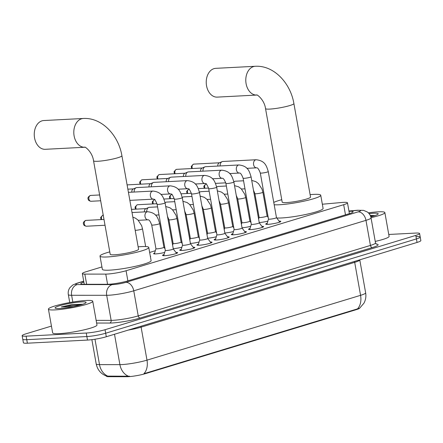<?xml version="1.0" encoding="UTF-8"?>
<svg xmlns="http://www.w3.org/2000/svg" width="443" height="443" viewBox="0 0 443 443"><rect width="100%" height="100%" fill="white"/><g stroke="black" fill="none" stroke-linecap="round" stroke-linejoin="round"><path stroke-width="0.66" d="M164.691 252.432A7.204 0.875 169.9 0 1 155.748 253.9A7.204 0.875 169.9 0 1 153.621 253.656A7.204 0.875 169.9 0 1 154.651 252.992M279.101 221.123A7.664 0.936 169.9 0 1 280.818 221.406A7.664 0.936 169.9 0 1 276.266 223.095A7.664 0.936 169.9 0 1 267.987 224.352A7.664 0.936 169.9 0 1 265.728 224.092A7.664 0.936 169.9 0 1 267.245 223.239M261.902 226.345A7.664 0.936 169.9 0 1 263.618 226.628A7.664 0.936 169.9 0 1 259.072 228.311A7.664 0.936 169.9 0 1 250.793 229.574A7.664 0.936 169.9 0 1 248.534 229.313A7.664 0.936 169.9 0 1 250.046 228.455M244.702 231.562A7.664 0.936 169.9 0 1 246.419 231.844A7.664 0.936 169.9 0 1 241.872 233.533A7.664 0.936 169.9 0 1 233.594 234.79A7.664 0.936 169.9 0 1 231.335 234.53A7.664 0.936 169.9 0 1 232.846 233.677M227.508 236.784A7.664 0.936 169.9 0 1 229.219 237.066A7.664 0.936 169.9 0 1 224.673 238.755A7.664 0.936 169.9 0 1 216.394 240.012A7.664 0.936 169.9 0 1 214.135 239.752A7.664 0.936 169.9 0 1 215.647 238.893M210.309 242.005A7.664 0.936 169.9 0 1 212.025 242.282A7.664 0.936 169.9 0 1 207.474 243.971A7.664 0.936 169.9 0 1 199.195 245.228A7.664 0.936 169.9 0 1 196.936 244.968A7.664 0.936 169.9 0 1 198.453 244.115M193.109 247.222A7.664 0.936 169.9 0 1 194.826 247.504A7.664 0.936 169.9 0 1 190.28 249.193A7.664 0.936 169.9 0 1 182.001 250.45A7.664 0.936 169.9 0 1 179.742 250.19A7.664 0.936 169.9 0 1 181.253 249.331M175.91 252.444A7.664 0.936 169.9 0 1 177.626 252.72A7.664 0.936 169.9 0 1 173.08 254.409A7.664 0.936 169.9 0 1 164.802 255.672A7.664 0.936 169.9 0 1 162.542 255.412A7.664 0.936 169.9 0 1 164.054 254.553M101.94 266.93L86.152 271.72A13.506 1.645 -10.1 0 0 82.354 273.591A13.506 1.645 -10.1 0 0 84.829 274.095L105.761 274.106A13.506 1.645 -10.1 0 0 107.267 274.062A13.506 1.645 -10.1 0 0 126.072 270.739L343.674 204.699A13.506 1.645 -10.1 0 0 347.478 202.828A13.506 1.645 -10.1 0 0 341.708 202.495L322.338 204.223M106.425 376.057L106.458 376.251A12.155 1.479 -10.1 0 0 108.69 376.705L127.003 376.716A12.155 1.479 -10.1 0 0 128.359 376.677A12.155 1.479 -10.1 0 0 145.282 373.687L356.377 309.624A12.155 1.479 -10.1 0 0 359.766 308.095M268.048 216.516L267.622 216.644M250.849 221.738L250.428 221.865M233.649 226.954L233.228 227.082M216.455 232.176L216.029 232.304M199.256 237.393L198.829 237.526M182.056 242.614L181.636 242.742M164.857 247.831L164.436 247.964M155.327 250.727L149.651 252.449M150.31 256.165A7.204 0.875 169.9 0 1 150.603 256.347A7.204 0.875 169.9 0 1 150.393 256.624M181.89 247.211A7.204 0.875 169.9 0 1 173.235 248.661M199.084 241.994A7.204 0.875 169.9 0 1 190.435 243.445M216.284 236.772A7.204 0.875 169.9 0 1 207.634 238.223M233.483 231.556A7.204 0.875 169.9 0 1 224.834 233.007M250.683 226.334A7.204 0.875 169.9 0 1 242.028 227.785M267.877 221.118A7.204 0.875 169.9 0 1 259.227 222.569M106.553 376.107C100.938 373.936 97.488 369.888 96.203 363.952A18.002 2.193 -10.1 0 0 99.503 364.622L119.909 364.633A18.002 2.193 -10.1 0 0 121.919 364.578A18.002 2.193 -10.1 0 0 146.993 360.148A15.754 10.92 73.1 0 1 143.886 373.715L357.462 308.893L359.633 308.195L363.919 303.228C365.68 299.961 366.256 296.494 365.641 292.834L359.766 259.842A18.002 2.193 169.9 0 1 354.693 262.345L141.112 327.161A18.002 2.193 169.9 0 1 128.271 330.079M94.974 339.222L99.503 364.622A15.754 12.919 90 0 0 107.765 376.107L129.655 376.229M416.243 236.59A13.506 1.645 169.9 0 1 420.224 237.049A13.506 1.645 169.9 0 1 416.42 238.921L105.678 333.23A13.506 1.645 169.9 0 1 86.872 336.547L26.757 339.681A13.506 1.645 169.9 0 1 22.776 339.222A13.506 1.645 169.9 0 0 26.757 339.681L86.872 336.547A13.506 1.645 169.9 0 0 105.678 333.23L416.42 238.921A13.506 1.645 169.9 0 0 420.224 237.049L420.85 240.566A13.506 1.645 169.9 0 1 417.046 242.443L106.303 336.746A13.506 1.645 169.9 0 1 87.498 340.069L27.383 343.198A13.506 1.645 169.9 0 1 23.401 342.744L22.15 335.705A13.506 1.645 169.9 0 1 25.954 333.828L51.443 326.092M83.877 282.141A13.506 1.645 -10.1 0 0 80.814 283.78A13.506 1.645 -10.1 0 0 83.29 284.284L107.361 284.295A13.506 1.645 -10.1 0 0 108.867 284.251A13.506 1.645 -10.1 0 0 127.673 280.928L349.317 213.664A13.506 1.645 -10.1 0 0 353.121 211.793A13.506 1.645 -10.1 0 0 348.995 211.339M388.755 234.469L415.617 233.073A13.506 1.645 169.9 0 1 419.599 233.533A13.506 1.645 169.9 0 1 415.794 235.405L105.046 329.708A13.506 1.645 169.9 0 1 86.247 333.031L26.131 336.159A13.506 1.645 169.9 0 1 22.15 335.705M86.103 300.481A22.504 2.741 169.9 0 1 92.742 301.246A22.504 2.741 169.9 0 1 79.38 306.207A22.504 2.741 169.9 0 1 55.059 309.901A22.504 2.741 169.9 0 1 48.425 309.142A22.504 2.741 169.9 0 1 61.782 304.18A22.504 2.741 169.9 0 1 86.103 300.481M92.742 301.246L96.973 324.996A22.504 2.741 169.9 0 1 83.611 329.957A22.504 2.741 169.9 0 1 59.29 333.657A22.504 2.741 169.9 0 1 52.656 332.892L48.425 309.142M82.841 304.236L71.644 304.651L61.317 306.921L73.466 306.6M59.716 308.489A15.754 1.922 169.9 0 1 55.231 308.167A15.754 1.922 169.9 0 1 63.559 304.684A15.754 1.922 169.9 0 1 81.446 301.893A15.754 1.922 169.9 0 1 86.02 302.685A15.754 1.922 169.9 0 1 75.853 306.102A15.754 1.922 169.9 0 1 59.716 308.489M82.581 304.324L71.644 304.651M80.681 304.9L67.114 305.936L61.317 306.921M368.371 212.85A22.504 2.741 169.9 0 1 378.222 211.826A22.504 2.741 169.9 0 1 384.862 212.59A22.504 2.741 169.9 0 1 371.007 217.663M384.862 212.59L389.092 236.346A22.504 2.741 169.9 0 1 375.238 241.418M369.097 213.642A15.754 1.922 169.9 0 1 373.565 213.244A15.754 1.922 169.9 0 1 378.134 214.03A15.754 1.922 169.9 0 1 370.785 216.788M374.961 215.586L370.259 215.448M374.7 215.669L370.315 215.558M372.801 216.25L370.603 216.256M43.746 120.54A14.403 10.233 87 0 0 41.991 120.85A14.403 10.233 87 0 0 34.382 136.704A14.403 10.233 87 0 0 45.247 149.308L84.751 147.253A14.403 10.233 -93 0 1 73.926 134.617A14.403 10.233 -93 0 1 81.534 118.79A14.403 10.233 -93 0 1 83.295 118.48L43.746 120.54M84.796 147.248L84.74 147.248C84.231 146.007 92.343 151.534 93.545 160.792L110.202 254.304A14.403 1.755 -10.1 0 0 114.449 254.791A14.403 1.755 -10.1 0 0 130.015 252.421A14.403 1.755 -10.1 0 0 138.565 249.248L121.908 155.742C118.574 135.447 101.995 117.351 83.295 118.48M138.133 246.834A24.758 3.018 169.9 0 1 141.455 246.596A24.758 3.018 169.9 0 1 148.759 247.432A24.758 3.018 169.9 0 1 134.063 252.892A24.758 3.018 169.9 0 1 107.311 256.957A24.758 3.018 169.9 0 1 100.013 256.115A24.758 3.018 169.9 0 1 109.775 251.884M148.759 247.432L151.107 260.628A24.758 3.018 169.9 0 1 136.416 266.082A24.758 3.018 169.9 0 1 109.659 270.152A24.758 3.018 169.9 0 1 102.361 269.311L100.013 256.115M215.73 68.344A14.403 10.233 87 0 0 213.969 68.654A14.403 10.233 87 0 0 206.36 84.513A14.403 10.233 87 0 0 217.225 97.117L256.735 95.057A14.403 10.233 -93 0 1 245.909 82.42A14.403 10.233 -93 0 1 253.518 66.594A14.403 10.233 -93 0 1 255.273 66.284L215.73 68.344M256.774 95.057L256.719 95.057C256.215 93.816 264.321 99.337 265.529 108.596L282.185 202.108A14.403 1.755 -10.1 0 0 286.433 202.595A14.403 1.755 -10.1 0 0 301.999 200.23A14.403 1.755 -10.1 0 0 310.543 197.057L293.892 103.546C290.553 83.251 273.979 65.16 255.273 66.284M310.117 194.638A24.758 3.018 169.9 0 1 313.439 194.399A24.758 3.018 169.9 0 1 320.738 195.241A24.758 3.018 169.9 0 1 306.047 200.696A24.758 3.018 169.9 0 1 279.289 204.766A24.758 3.018 169.9 0 1 274.178 204.744M320.738 195.241L323.091 208.437A24.758 3.018 169.9 0 1 308.394 213.891A24.758 3.018 169.9 0 1 281.643 217.962A24.758 3.018 169.9 0 1 276.725 217.956M273.763 202.401A24.758 3.018 169.9 0 1 281.754 199.693M163.716 255.689L165.311 250.361A4.053 0.493 -10.1 0 0 165.311 250.378A4.053 0.493 -10.1 0 0 166.507 250.516A4.053 0.493 -10.1 0 0 170.887 249.852A4.053 0.493 -10.1 0 0 173.291 248.955A4.053 0.493 -10.1 0 0 173.274 248.927M182.51 245.129A4.053 0.493 -10.1 0 0 182.51 245.156A4.053 0.493 -10.1 0 0 183.707 245.295A4.053 0.493 -10.1 0 0 188.081 244.63A4.053 0.493 -10.1 0 0 190.49 243.739A4.053 0.493 -10.1 0 0 190.473 243.711M134.196 192.04A4.053 2.879 -93 0 1 136.117 187.743A4.053 2.879 -93 0 1 136.344 187.666A4.053 2.879 -93 0 1 136.837 187.577L170.184 185.839C179.371 186.874 180.539 192.256 182.278 197.644A4.053 0.493 -10.1 0 1 181.303 198.154A4.053 0.493 -10.1 0 1 175.494 199.2A4.053 0.493 -10.1 0 1 174.298 199.062L182.51 245.156L180.91 250.472M131.831 192.162A2.924 2.077 -93 0 1 133.21 188.989L136.117 187.743M198.11 245.25L199.704 239.923A4.053 0.493 -10.1 0 0 199.71 239.94A4.053 0.493 -10.1 0 0 200.9 240.078A4.053 0.493 -10.1 0 0 205.281 239.408A4.053 0.493 -10.1 0 0 207.684 238.517A4.053 0.493 -10.1 0 0 207.673 238.489L211.023 242.952M151.39 186.819A4.053 2.879 -93 0 1 153.317 182.527A4.053 2.879 -93 0 1 153.538 182.444A4.053 2.879 -93 0 1 154.037 182.355L187.383 180.622C196.565 181.652 197.739 187.04 199.477 192.423A4.053 0.493 -10.1 0 1 198.503 192.932A4.053 0.493 -10.1 0 1 192.694 193.979A4.053 0.493 -10.1 0 1 191.498 193.846L199.71 239.94M149.031 186.94A2.924 2.077 -93 0 1 150.41 183.767L153.317 182.527M216.909 234.69A4.053 0.493 -10.1 0 0 216.909 234.718A4.053 0.493 -10.1 0 0 218.1 234.856A4.053 0.493 -10.1 0 0 222.48 234.192A4.053 0.493 -10.1 0 0 224.883 233.3A4.053 0.493 -10.1 0 0 224.872 233.273M168.589 181.597A4.053 2.879 -93 0 1 170.516 177.305A4.053 2.879 -93 0 1 170.738 177.228A4.053 2.879 -93 0 1 171.231 177.139L204.577 175.4C213.764 176.436 214.933 181.818 216.671 187.206A4.053 0.493 -10.1 0 1 215.702 187.71A4.053 0.493 -10.1 0 1 209.888 188.762A4.053 0.493 -10.1 0 1 208.697 188.624L216.909 234.718L215.309 240.034M166.225 181.724A2.924 2.077 -93 0 1 167.609 178.551L170.516 177.305M232.509 234.812L234.103 229.485A4.053 0.493 -10.1 0 0 234.103 229.502A4.053 0.493 -10.1 0 0 235.299 229.64A4.053 0.493 -10.1 0 0 239.68 228.97A4.053 0.493 -10.1 0 0 242.083 228.079A4.053 0.493 -10.1 0 0 242.066 228.051L245.416 232.514M185.789 176.38A4.053 2.879 -93 0 1 187.71 172.089A4.053 2.879 -93 0 1 187.937 172.006A4.053 2.879 -93 0 1 188.43 171.917L221.777 170.184C230.964 171.214 232.132 176.602 233.871 181.984A4.053 0.493 -10.1 0 1 232.902 182.494A4.053 0.493 -10.1 0 1 227.087 183.54A4.053 0.493 -10.1 0 1 225.897 183.408L234.103 229.502M183.424 176.502A2.924 2.077 -93 0 1 184.809 173.329L187.71 172.089M251.303 224.252A4.053 0.493 -10.1 0 0 251.303 224.28A4.053 0.493 -10.1 0 0 252.499 224.418A4.053 0.493 -10.1 0 0 256.874 223.754A4.053 0.493 -10.1 0 0 259.282 222.862A4.053 0.493 -10.1 0 0 259.266 222.829M202.988 171.159A4.053 2.879 -93 0 1 204.91 166.867A4.053 2.879 -93 0 1 205.137 166.784A4.053 2.879 -93 0 1 205.63 166.701L238.976 164.962C248.163 165.998 249.331 171.38 251.07 176.763A4.053 0.493 -10.1 0 1 250.096 177.272A4.053 0.493 -10.1 0 1 244.287 178.324A4.053 0.493 -10.1 0 1 243.091 178.186L251.303 224.28L249.702 229.596M200.624 171.286A2.924 2.077 -93 0 1 202.002 168.107L204.91 166.867M268.502 219.03A4.053 0.493 -10.1 0 0 268.502 219.064A4.053 0.493 -10.1 0 0 269.693 219.196A4.053 0.493 -10.1 0 0 274.073 218.532A4.053 0.493 -10.1 0 0 276.476 217.64A4.053 0.493 -10.1 0 0 276.465 217.613M220.182 165.942A4.053 2.879 -93 0 1 222.109 161.651A4.053 2.879 -93 0 1 222.331 161.568A4.053 2.879 -93 0 1 222.829 161.479L256.176 159.746C265.357 160.776 266.531 166.164 268.27 171.546A4.053 0.493 -10.1 0 1 267.295 172.056A4.053 0.493 -10.1 0 1 261.486 173.102A4.053 0.493 -10.1 0 1 260.29 172.964L268.502 219.064M217.823 166.064A2.924 2.077 -93 0 1 219.202 162.891L222.109 161.651M155.942 248.673A4.053 0.493 -10.1 0 0 155.942 248.706A4.053 0.493 -10.1 0 0 157.138 248.844A4.053 0.493 -10.1 0 0 161.512 248.174A4.053 0.493 -10.1 0 0 163.916 247.283A4.053 0.493 -10.1 0 0 163.904 247.255M132.025 212.551A4.053 2.879 -93 0 1 132.219 212.529L147.591 211.732C156.778 212.762 157.946 218.15 159.685 223.532A4.053 0.493 -10.1 0 1 158.716 224.042A4.053 0.493 -10.1 0 1 152.907 225.088A4.053 0.493 -10.1 0 1 151.711 224.955C150.293 221.256 149.064 219.545 148.017 219.822A4.053 2.879 -93 0 1 144.961 216.278A4.053 2.879 -93 0 1 147.098 211.815A4.053 2.879 -93 0 1 147.275 211.771A4.053 2.879 -93 0 1 147.591 211.732M172.62 245.195L173.135 243.467A4.053 0.493 -10.1 0 0 173.141 243.484A4.053 0.493 -10.1 0 0 174.332 243.622A4.053 0.493 -10.1 0 0 178.712 242.958A4.053 0.493 -10.1 0 0 181.115 242.066A4.053 0.493 -10.1 0 0 181.104 242.033L182.217 243.523M146.771 211.771A4.053 2.879 -93 0 1 148.698 207.479A4.053 2.879 -93 0 1 148.92 207.396A4.053 2.879 -93 0 1 149.413 207.313L157.564 206.887M144.407 211.898A2.924 2.077 -93 0 1 145.791 208.719L148.698 207.479M190.34 238.234A4.053 0.493 -10.1 0 0 190.335 238.268A4.053 0.493 -10.1 0 0 191.531 238.4A4.053 0.493 -10.1 0 0 195.911 237.736A4.053 0.493 -10.1 0 0 198.314 236.844A4.053 0.493 -10.1 0 0 198.303 236.817M165.073 202.833A4.053 2.879 -93 0 1 165.898 202.263A4.053 2.879 -93 0 1 166.119 202.18A4.053 2.879 -93 0 1 166.612 202.091L174.763 201.665M207.014 234.757L207.534 233.029A4.053 0.493 -10.1 0 0 207.534 233.046A4.053 0.493 -10.1 0 0 208.731 233.184A4.053 0.493 -10.1 0 0 213.105 232.52A4.053 0.493 -10.1 0 0 215.514 231.623A4.053 0.493 -10.1 0 0 215.497 231.595M182.272 197.617A4.053 2.879 -93 0 1 183.092 197.041A4.053 2.879 -93 0 1 183.319 196.958A4.053 2.879 -93 0 1 183.812 196.875L191.963 196.448M224.734 227.796A4.053 0.493 -10.1 0 0 224.734 227.829A4.053 0.493 -10.1 0 0 225.93 227.962A4.053 0.493 -10.1 0 0 230.305 227.298A4.053 0.493 -10.1 0 0 232.708 226.406A4.053 0.493 -10.1 0 0 232.697 226.379M199.472 192.395A4.053 2.879 -93 0 1 200.291 191.819A4.053 2.879 -93 0 1 200.513 191.741A4.053 2.879 -93 0 1 201.011 191.653L209.162 191.226M241.413 224.319L241.928 222.591A4.053 0.493 -10.1 0 0 241.933 222.607A4.053 0.493 -10.1 0 0 243.124 222.746A4.053 0.493 -10.1 0 0 247.504 222.081A4.053 0.493 -10.1 0 0 249.907 221.184A4.053 0.493 -10.1 0 0 249.896 221.157L251.009 222.646M216.666 187.179A4.053 2.879 -93 0 1 217.491 186.603A4.053 2.879 -93 0 1 217.712 186.52A4.053 2.879 -93 0 1 218.205 186.431L226.356 186.01M259.133 217.358A4.053 0.493 -10.1 0 0 259.127 217.386A4.053 0.493 -10.1 0 0 260.323 217.524A4.053 0.493 -10.1 0 0 264.704 216.86A4.053 0.493 -10.1 0 0 267.107 215.968A4.053 0.493 -10.1 0 0 267.096 215.94M233.865 181.957A4.053 2.879 -93 0 1 234.69 181.381A4.053 2.879 -93 0 1 234.912 181.303A4.053 2.879 -93 0 1 235.405 181.215L243.556 180.788M107.571 284.295L105.761 274.106M127.003 376.716L126.892 376.074M108.69 376.705L108.574 376.068M356.377 309.624L356.299 309.192M145.282 373.687L145.204 373.255M127.872 280.868L126.072 270.739M86.64 284.284L84.829 274.095M345.479 214.827L343.674 204.699M354.599 261.392A4.502 3.118 -106.9 0 0 354.693 262.345L360.569 295.331A18.002 2.193 -10.1 0 0 365.641 292.834M128.248 376.146A15.754 12.919 90 0 1 119.909 364.633L114.499 334.26M357.462 308.893A15.754 10.92 -106.9 0 0 360.569 295.331L146.993 360.148L141.112 327.161A4.502 3.118 -106.9 0 1 141.018 326.209M417.046 242.443L415.794 235.405M106.303 336.746L105.046 329.708M87.498 340.069L86.247 333.031M27.383 343.198L26.131 336.159M83.727 281.305L78.156 282.994A9.004 1.096 -10.1 0 0 77.27 284.578L112.328 284.594A9.004 1.096 -10.1 0 0 113.336 284.567A9.004 1.096 -10.1 0 0 125.873 282.352L358.077 211.881A9.004 1.096 -10.1 0 0 357.955 210.325A9.004 1.096 -10.1 0 0 356.765 210.414L348.951 211.112M356.765 210.414A9.004 5.216 84.9 0 1 357.534 210.242L363.542 210.364L367.286 211.959C369.312 213.426 370.564 215.392 371.04 217.851A18.002 2.193 169.9 0 1 365.973 220.348L133.764 290.818A18.002 2.193 169.9 0 1 108.696 295.248A18.002 2.193 169.9 0 1 106.685 295.304L111.149 320.378A18.002 2.193 -10.1 0 0 113.159 320.317A18.002 2.193 -10.1 0 0 138.233 315.892L370.437 245.422A18.002 2.193 -10.1 0 0 375.509 242.919L376.439 244.215M376.151 244.038A20.256 2.47 169.9 0 1 372.408 247.537L140.204 318.008A2.248 1.562 73.1 0 1 138.233 315.892L133.764 290.818A9.004 6.241 -106.9 0 0 125.873 282.352M140.204 318.008A20.256 2.47 169.9 0 1 111.996 322.986A20.256 2.47 169.9 0 1 109.737 323.052L96.624 323.047M112.328 284.594A9.004 7.381 90 0 0 106.685 295.304L71.622 295.287L72.824 302.026M77.27 284.578A9.004 7.381 90 0 0 71.622 295.287A18.002 2.193 169.9 0 1 68.327 294.617L69.739 302.558M96.148 320.367L111.149 320.378A2.248 1.844 -90 0 1 109.737 323.052M358.077 211.881A9.004 6.241 -106.9 0 1 365.973 220.348L370.437 245.422A2.248 1.562 73.1 0 0 372.408 247.537M78.156 282.994A9.004 6.241 -106.9 0 0 77.11 283.177L72.768 285.01L69.85 287.734C68.432 289.827 67.923 292.12 68.327 294.617M93.545 160.792A14.403 1.755 -10.1 0 0 97.792 161.28A14.403 1.755 -10.1 0 0 117.849 157.736A14.403 1.755 -10.1 0 0 121.908 155.742M265.529 108.596A14.403 1.755 -10.1 0 0 269.776 109.089A14.403 1.755 -10.1 0 0 289.833 105.545A14.403 1.755 -10.1 0 0 293.892 103.546M90.782 195.424L90.084 195.546C86.85 197.811 88.24 198.824 88.212 199.422C88.417 200.386 89.375 201.006 91.086 201.272A2.924 2.077 -93 0 1 88.877 198.708A2.924 2.077 -93 0 1 90.422 195.49A2.924 2.077 -93 0 1 90.782 195.424L99.636 194.964M90.084 195.546A2.924 2.027 73.1 0 1 90.422 195.49M165.311 250.378L157.104 204.284A4.053 0.493 -10.1 0 0 158.295 204.422A4.053 0.493 -10.1 0 0 164.109 203.37A4.053 0.493 -10.1 0 0 165.078 202.861L173.291 248.955M157.104 204.284C155.687 200.585 154.452 198.874 153.405 199.151A4.053 2.879 -93 0 1 150.349 195.607A4.053 2.879 -93 0 1 152.492 191.149A4.053 2.879 -93 0 1 152.669 191.099A4.053 2.879 -93 0 1 152.985 191.06C162.171 192.09 163.34 197.478 165.078 202.861M174.298 199.062C172.886 195.363 171.651 193.652 170.605 193.929A4.053 2.879 -93 0 1 167.548 190.385A4.053 2.879 -93 0 1 169.691 185.927A4.053 2.879 -93 0 1 169.863 185.883A4.053 2.879 -93 0 1 170.184 185.839M191.498 193.846C190.08 190.147 188.851 188.436 187.804 188.712A4.053 2.879 -93 0 1 184.748 185.168A4.053 2.879 -93 0 1 186.885 180.705A4.053 2.879 -93 0 1 187.062 180.661A4.053 2.879 -93 0 1 187.383 180.622M140.774 184.177A2.924 2.077 -93 0 1 142.015 179.83A2.924 2.077 -93 0 1 142.375 179.769L167.864 178.44M140.027 184.216L139.661 182.106L141.677 179.891A2.924 2.027 73.1 0 1 142.015 179.83M208.697 188.624C207.28 184.925 206.05 183.214 204.998 183.491A4.053 2.879 -93 0 1 201.947 179.947A4.053 2.879 -93 0 1 204.085 175.489A4.053 2.879 -93 0 1 204.262 175.445A4.053 2.879 -93 0 1 204.577 175.4M157.968 178.955A2.924 2.077 -93 0 1 159.214 174.614A2.924 2.077 -93 0 1 159.574 174.548L185.058 173.219M157.226 178.994L156.855 176.884L158.876 174.669A2.924 2.027 73.1 0 1 159.214 174.614M225.897 183.408C224.479 179.708 223.244 177.997 222.198 178.274A4.053 2.879 -93 0 1 219.141 174.73A4.053 2.879 -93 0 1 221.284 170.267A4.053 2.879 -93 0 1 221.461 170.223A4.053 2.879 -93 0 1 221.777 170.184M175.168 173.739A2.924 2.077 -93 0 1 176.414 169.392A2.924 2.077 -93 0 1 176.768 169.331L202.257 168.002M174.426 173.778L174.055 171.668L176.07 169.453A2.924 2.027 73.1 0 1 176.414 169.392M243.091 178.186C241.679 174.487 240.444 172.776 239.397 173.052A4.053 2.879 -93 0 1 236.34 169.508A4.053 2.879 -93 0 1 238.484 165.051A4.053 2.879 -93 0 1 238.655 165.006A4.053 2.879 -93 0 1 238.976 164.962M192.367 168.517A2.924 2.077 -93 0 1 193.613 164.17A2.924 2.077 -93 0 1 193.968 164.109L219.457 162.78M191.625 168.556L191.254 166.446L193.27 164.231A2.924 2.027 73.1 0 1 193.613 164.17M260.29 172.964C258.873 169.27 257.643 167.559 256.597 167.836A4.053 2.879 -93 0 1 253.54 164.292A4.053 2.879 -93 0 1 255.677 159.829A4.053 2.879 -93 0 1 255.855 159.785A4.053 2.879 -93 0 1 256.176 159.746M86.158 220.381L85.46 220.503C82.232 222.763 83.622 223.776 83.594 224.379C83.799 225.343 84.757 225.958 86.463 226.223A2.924 2.077 -93 0 1 84.259 223.665A2.924 2.077 -93 0 1 85.804 220.442A2.924 2.077 -93 0 1 86.158 220.381L103.994 219.451M85.46 220.503A2.924 2.027 73.1 0 1 85.804 220.442M135.193 230.321A4.053 0.493 -10.1 0 0 135.708 230.31A4.053 0.493 -10.1 0 0 141.516 229.258A4.053 0.493 -10.1 0 0 142.491 228.749L145.658 246.546M101.757 219.567A2.924 2.077 -93 0 1 103.003 215.22A2.924 2.077 -93 0 1 103.236 215.171M101.015 219.606L100.644 217.496L102.66 215.281A2.924 2.027 73.1 0 1 103.003 215.22M167.465 216.262L168.91 219.734A4.053 0.493 -10.1 0 0 170.101 219.872A4.053 0.493 -10.1 0 0 175.915 218.82A4.053 0.493 -10.1 0 0 176.884 218.31L181.115 242.066M136.156 209.129A2.924 2.077 -93 0 1 137.396 204.782A2.924 2.077 -93 0 1 137.756 204.721L156.983 203.719M135.408 209.168L135.037 207.058L137.059 204.843A2.924 2.027 73.1 0 1 137.396 204.782M184.665 211.045L186.104 214.512A4.053 0.493 -10.1 0 0 187.3 214.65A4.053 0.493 -10.1 0 0 193.115 213.604A4.053 0.493 -10.1 0 0 194.084 213.094L198.314 236.844M153.35 203.907A2.924 2.077 -93 0 1 154.485 199.605M152.608 203.946L152.237 201.836L154.253 199.627A2.924 2.027 73.1 0 1 154.452 199.577M201.864 205.823L203.304 209.295A4.053 0.493 -10.1 0 0 204.5 209.434A4.053 0.493 -10.1 0 0 210.309 208.382A4.053 0.493 -10.1 0 0 211.283 207.872L215.514 231.623M170.549 198.691A2.924 2.077 -93 0 1 171.685 194.383M169.807 198.73L169.436 196.62L171.452 194.405A2.924 2.027 73.1 0 1 171.651 194.361M219.058 200.607L220.503 204.073A4.053 0.493 -10.1 0 0 221.699 204.212A4.053 0.493 -10.1 0 0 227.508 203.165A4.053 0.493 -10.1 0 0 228.477 202.656L232.708 226.406L233.815 227.868M187.749 193.469A2.924 2.077 -93 0 1 188.884 189.167M187.001 193.508L186.636 191.398L188.652 189.183A2.924 2.027 73.1 0 1 188.851 189.139M236.257 195.385L237.703 198.857A4.053 0.493 -10.1 0 0 238.893 198.996A4.053 0.493 -10.1 0 0 244.708 197.943A4.053 0.493 -10.1 0 0 245.677 197.434L249.907 221.184M204.948 188.253A2.924 2.077 -93 0 1 206.084 183.945M204.201 188.292L203.83 186.182L205.851 183.967A2.924 2.027 73.1 0 1 206.05 183.923M253.457 190.163L254.897 193.635A4.053 0.493 -10.1 0 0 256.093 193.774A4.053 0.493 -10.1 0 0 261.907 192.727A4.053 0.493 -10.1 0 0 262.876 192.218L267.107 215.968L268.209 217.424M84.259 284.284L82.354 273.591M349.405 213.637L347.478 202.828M96.203 363.952L91.873 339.659M419.599 233.533L420.224 237.049M371.04 217.851L375.509 242.919M83.705 281.172L77.11 283.177M357.534 210.242L348.934 211.012M173.285 248.944L176.624 253.39M152.985 191.06L128.426 192.34M153.405 199.151L129.86 200.374M91.086 201.272L100.666 200.773M182.278 197.644L190.49 243.739L193.824 248.174M127.861 189.172L133.465 188.879M170.605 193.929L160.853 194.438M207.684 238.517L199.477 192.423M127.102 184.886L150.664 183.662M187.804 188.712L178.053 189.222M216.671 187.206L224.883 233.3L228.217 237.73M204.998 183.491L195.252 184M142.375 179.769L141.677 179.891M242.083 228.079L233.871 181.984M222.198 178.274L212.452 178.778M159.574 174.548L158.876 174.669M259.277 222.846L262.616 227.292M259.282 222.862L251.07 176.763M239.397 173.052L229.646 173.562M176.768 169.331L176.07 169.453M276.476 217.624L279.815 222.076M276.476 217.64L268.27 171.546M268.497 219.047L266.902 224.374M256.597 167.836L246.845 168.34M193.968 164.109L193.27 164.231M132.85 217.164L135.469 218.177L138.039 220.099L141.622 225.637L142.491 228.749M86.463 226.223L105.03 225.254M159.685 223.532L163.916 247.283L165.023 248.744M155.936 248.689L154.374 253.905M155.942 248.706L151.711 224.955M148.017 219.822L138.266 220.326M103.357 215.16L102.66 215.281M131.46 209.373L146.046 208.614M173.141 243.484L168.91 219.734M165.726 206.51L169.868 207.739L172.432 209.661L176.015 215.198L176.884 218.31M158.998 214.927L155.465 215.11M198.309 236.828L199.416 238.306M190.335 238.251L189.82 239.979M190.335 238.268L186.104 214.512M182.926 201.294L187.062 202.523L189.632 204.444L193.214 209.982L194.084 213.094M176.198 209.705L172.665 209.888M165.034 202.628L165.898 202.263M137.756 204.721L137.059 204.843M215.508 231.611L216.616 233.084M163.916 199.034L174.182 198.503M207.534 233.046L203.304 209.295M200.125 196.072L204.262 197.301L206.831 199.223L210.414 204.76L211.283 207.872M193.392 204.489L189.859 204.672M182.234 197.406L183.092 197.041M154.95 199.5L154.253 199.627M181.115 193.818L191.376 193.281M224.728 227.813L224.213 229.54M224.734 227.829L220.503 204.073M217.325 190.855L221.461 192.085L224.031 194.006L227.613 199.538L228.477 202.656M210.591 199.267L207.058 199.45M199.433 192.19L200.291 191.819M172.15 194.283L171.452 194.405M198.314 188.596L208.575 188.065M241.933 222.607L237.703 198.857M234.519 185.634L238.661 186.863L241.225 188.784L244.807 194.322L245.677 197.434M227.791 194.045L224.258 194.233M216.627 186.968L217.491 186.603M189.349 189.061L188.652 189.183M215.514 183.38L225.775 182.843M254.897 193.635L259.127 217.386L258.612 219.097M251.718 180.417L255.855 181.641L258.424 183.568L262.007 189.1L262.876 192.218M244.99 188.829L241.457 189.011M233.826 181.752L234.69 181.381M206.549 183.845L205.851 183.967"/></g></svg>
